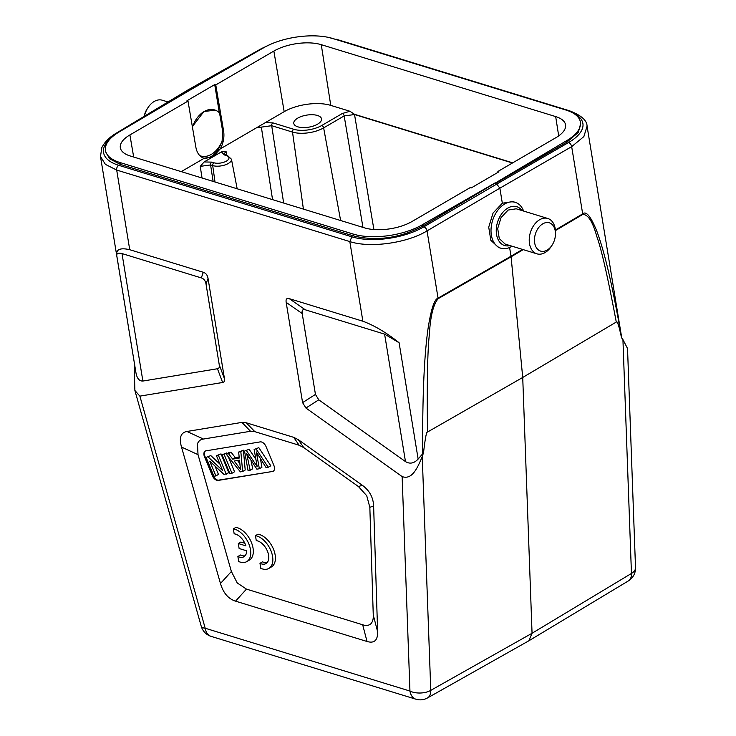 <?xml version="1.0" encoding="UTF-8"?>
<svg xmlns="http://www.w3.org/2000/svg" width="736" height="736" viewBox="0 0 736 736"><rect width="100%" height="100%" fill="white"/><g stroke="black" fill="none" stroke-linecap="round" stroke-linejoin="round"><path stroke-width="1.1" d="M289.276 298.65L362.866 321.218C374.422 325.514 386.492 332.681 399.096 342.737L384.606 334.135L305.302 309.801L289.276 298.65C286.709 297.905 285.678 299.147 286.175 302.376L302.588 402.61L305.918 408.029L318.771 399.832L405.481 461.601L384.606 334.135M523.213 249.633L511.088 256.8L522.726 377.467L427.487 432.05C426.512 431.379 425.187 438.288 423.522 452.778L422.243 456.495C417.156 469.099 411.617 480.065 402.132 476.578L305.918 408.029M203.32 272.283L201.305 277.904L122.001 253.57C118.045 252.65 116.325 253.515 116.849 256.156C115.552 249.568 119.848 247.416 129.729 249.706L203.32 272.283C205.896 273.111 207.469 275.154 208.04 278.41L224.452 378.635C224.83 380.935 224.222 382.223 222.64 382.481L139.886 396.124L134.89 390.494L201.232 626.253A14.794 4.747 -15.7 0 0 205.197 628.231L409.952 691.049A14.794 7.958 -2.1 0 0 430.772 690.368A14.794 8.777 60.6 0 1 427.496 697.94A14.794 14.794 0 0 1 415.895 699.2A14.794 10.01 -72.9 0 1 409.952 691.049L402.132 476.578M362.259 485.236L358.478 486.588L366.721 495.705L369.84 507.325L373.621 505.972C373.262 497.389 369.481 490.47 362.259 485.236L298.347 439.705L293.728 437.35L246.229 422.777L241.932 422.4L186.926 431.471C180.743 432.593 178.931 437.791 181.507 447.065L220.469 583.51C223.238 592.94 228.27 598.819 235.557 601.156L246.468 589.113L362.673 624.763L367.025 641.488L235.557 601.156M367.025 641.488C374.284 643.614 377.816 640.357 377.623 631.718L373.262 614.992L369.84 507.325M373.621 505.972L377.623 631.718M423.908 226.817A3.698 2.162 59.6 0 1 427.046 230.902C406.944 243.156 370.061 248.262 349.821 241.583L116.693 170.062L105.395 164.376L100.482 156.464L135.902 372.462C136.924 378.359 139.242 381.211 142.876 381.046L217.451 368.745L222.64 382.481M201.305 277.904C203.881 278.732 205.454 280.775 206.025 284.032L208.04 278.41M224.452 378.635L219.264 364.9L206.025 284.032M219.264 364.9C219.641 367.209 219.034 368.488 217.451 368.745M134.688 364.329L134.228 368.138L134.89 390.494M423.458 452.916L418.14 459.052C414.12 463.395 409.897 464.241 405.481 461.601M528.963 640.734L628.36 580.925A14.794 8.804 -121 0 0 631.451 573.454L622.932 339.572L621.46 337.456C618.884 325.487 617.154 320.353 616.28 322.064L522.726 377.467L532.054 633.264L528.807 640.817M427.487 432.05C426.889 383.116 427.524 350.529 429.382 334.3C430.367 316.406 433.283 304.538 438.132 298.696A7.397 4.352 60.1 0 0 438.058 298.126C434.185 299.258 430.716 310.334 427.634 331.356C424.966 352.958 422.409 383.438 422.63 454.002M580.649 123.584L578.358 132.379L566.932 142.103L495.162 183.595L496.717 184.083L423.918 226.808A51.787 22.807 170.3 0 1 351.836 236.808L349.821 241.583L362.866 321.218M495.052 182.942L422.142 224.857A49.56 21.574 170.7 0 1 353.096 234.039L119.959 162.518A49.56 21.574 170.7 0 1 105.496 150.466A49.56 21.574 170.7 0 1 119.204 131.919L190.845 89.617L263.755 47.711A49.56 21.574 170.7 0 1 332.801 38.52L565.938 110.041A49.56 21.574 170.7 0 1 580.4 122.102A49.56 21.574 170.7 0 1 566.692 140.64L422.381 226.32C399.446 238.225 376.455 241.417 353.4 235.888L120.262 164.367L109.6 158.774L105.745 152.012M117.65 132.876A3.698 2.208 58.9 0 0 116.5 133.032L188.094 89.866L190.146 90.031M509.588 247.517L511.014 256.229L438.058 298.126L427.046 230.902L499.864 188.168L496.717 184.083L568.523 142.563A3.698 2.236 -120 0 1 571.67 146.648L583.86 136.574L587.07 126.187L621.727 337.852M621.681 338.045C610.356 273.498 603.124 248.823 597.246 232.254C591.091 216.734 586.242 210.606 582.682 213.872L571.67 146.648L499.864 188.168L502.329 203.21L512.891 201.59L515.32 202.363A24.04 16.174 -72.4 0 1 523.609 211.057M512.044 246.201A24.04 16.174 -72.4 0 1 511.4 246.588A24.04 16.174 -72.4 0 1 500.784 248.188L498.585 247.498L490.838 240.304L488.722 227.148L493.074 212.998L502.329 203.21M500.784 248.188A24.04 16.174 -72.4 0 1 491.344 235.014A24.04 16.174 -72.4 0 1 504.703 203.964A24.04 16.174 -72.4 0 1 515.32 202.363M510.039 245.585A20.341 13.68 -72.4 0 1 496.524 234.342A20.341 13.68 -72.4 0 1 507.831 208.067A20.341 13.68 -72.4 0 1 521.962 210.551M547.777 218.472L516.23 208.794L508.144 210.054L501.06 217.617L497.702 228.482L499.266 238.584L505.2 244.104L536.93 253.837A18.492 12.512 -72.9 0 1 529.304 238.17A18.492 12.512 -72.9 0 1 539.663 219.724A18.492 12.512 -72.9 0 1 547.777 218.472A18.492 12.512 -72.9 0 1 555.487 232.53L555.468 234.048A14.794 10.01 -72.9 0 1 552.028 245.254A14.794 10.01 -72.9 0 1 547.115 250.102A14.794 10.01 -72.9 0 1 534.676 242.944A14.794 10.01 -72.9 0 1 542.809 223.808A14.794 10.01 -72.9 0 1 555.468 234.048M555.386 230.009L582.682 213.872A7.397 4.434 -120.6 0 1 582.756 214.443C588.073 214.36 592.784 221.784 596.887 236.725C601.459 249.219 607.918 277.665 616.28 322.064M438.132 298.696L511.088 256.8L511.014 256.229L522.532 249.421M622.932 339.572L627.532 348.514L635.518 567.704A14.794 7.958 -2.1 0 1 631.451 573.454L532.054 633.264L430.772 690.368L422.243 456.495M349.94 111.265L342.295 113.519L321.761 125.488A20.028 8.722 170.7 0 1 293.728 129.269L272.918 122.884L265.245 122.7L284.179 111.67A33.286 14.49 170.7 0 1 330.758 105.386L349.94 111.265L354.494 114.292L512.725 162.831M202.041 178.011L200.238 166.364L204.13 161.948L212.787 156.906L203.973 158.24M498.024 172.316L497.895 171.47L555.984 137.623A33.884 14.748 -9.3 0 0 565.57 124.89A33.884 14.748 -9.3 0 0 555.671 116.582L321.264 44.675A33.884 14.748 -9.3 0 0 273.856 51.078L215.768 84.916L223.615 131.026C224.526 137.135 223.404 143.097 220.248 148.911L212.787 156.906L221.444 151.864L224.232 154.891L226.348 155.544A8.933 3.892 170.7 0 1 226.43 161.092A8.933 3.892 170.7 0 1 213.928 162.776L211.812 162.122L204.13 161.948M221.444 151.864L226.026 151.34L223.928 154.091M272.559 199.64L261.344 127.116L256.763 127.641L265.245 122.7M220.984 143.594A19.973 13.506 -72.9 0 1 211.278 156.437A19.973 13.506 -72.9 0 1 203.246 157.982M192.427 127.052A24.04 16.348 -73.5 0 1 204.056 111.559A24.04 16.348 -73.5 0 1 214.535 109.912A24.04 16.348 -73.5 0 1 219.549 112.958L222.576 130.704L222.125 141.146A24.04 16.348 -73.5 0 1 211.342 154.367A24.04 16.348 -73.5 0 1 200.873 156.014A24.04 16.348 -73.5 0 1 199.796 155.636M181.258 171.635L204.157 158.295C199.769 156.86 197 153.171 195.859 147.2L188.002 101.09L186.962 100.777L214.719 84.603L219.328 112.746M497.895 171.47L498.934 171.792L471.169 187.965L470.129 187.643L412.04 221.49A33.884 14.748 -9.3 0 1 364.633 227.884L130.217 155.977A33.884 14.748 -9.3 0 1 120.345 147.798A33.884 14.748 -9.3 0 1 129.904 134.936L188.002 101.09M317.547 124.191A14.058 6.118 -9.3 0 0 321.522 118.882A14.058 6.118 -9.3 0 0 312.469 114.724A14.058 6.118 -9.3 0 0 297.758 118.119A14.058 6.118 -9.3 0 0 293.784 123.427A14.058 6.118 -9.3 0 0 302.836 127.595A14.058 6.118 -9.3 0 0 317.547 124.191M215.768 84.916L214.719 84.603M215.289 110.161L203.927 111.513L192.354 126.647M199.861 155.701L200.808 155.995M168.01 101.973L162.306 100.225A18.492 12.512 107.1 0 0 154.192 101.476A18.492 12.512 107.1 0 0 148.046 107.539A18.492 12.512 107.1 0 0 144.403 116.214M148.046 107.539L147.209 108.808A14.794 10.01 107.1 0 0 144.164 116.352M552.028 245.254L551.19 246.523A18.492 12.512 -72.9 0 1 545.045 252.586A18.492 12.512 -72.9 0 1 536.93 253.837M318.771 399.832L315.45 394.413L302.588 402.61M286.175 302.376L302.202 313.536L315.45 394.413M302.202 313.536C301.705 310.307 302.735 309.056 305.302 309.801M373.262 614.992C373.502 618.948 372.664 621.92 370.751 623.898C368.653 625.618 365.958 625.904 362.673 624.763M246.468 589.113L237.231 582.94L231.38 571.476L220.469 583.51M181.507 447.065L198.021 454.636L231.38 571.476M198.021 454.636L197.46 443.799C198.582 440.956 200.569 439.364 203.43 439.042L186.926 431.471M241.932 422.4L250.534 431.278L203.43 439.042M250.534 431.278L254.822 431.655L246.229 422.777M293.728 437.35L299.138 445.243L254.822 431.655M299.138 445.243L303.756 447.608L298.347 439.705M358.478 486.588L303.756 447.608M272.513 471.472A5.916 3.514 -120.2 0 0 273.258 471.206A5.916 3.514 -120.2 0 0 273.902 465.492L266.082 446.669A5.916 3.514 -120.2 0 0 261.602 442.014A5.916 3.514 -120.2 0 0 260.222 441.885L205.905 450.846A5.916 3.514 -120.2 0 0 205.16 451.113A5.916 3.514 -120.2 0 0 204.516 456.817L212.336 475.64A5.916 3.514 -120.2 0 0 216.816 480.304A5.916 3.514 -120.2 0 0 218.196 480.424L272.513 471.472L218.702 480.13A5.916 3.514 59.8 0 1 217.332 480.01A5.916 3.514 59.8 0 1 212.851 475.346L205.031 456.522A5.916 3.514 59.8 0 1 205.427 450.975M268.861 568.422L271.437 566.922A18.492 10.985 -120.2 0 0 273.498 549.212A18.492 10.985 -120.2 0 0 258.023 534.17L255.456 535.67L256.266 540.629A12.917 7.673 59.8 0 1 267.343 550.942A12.917 7.673 59.8 0 1 266.009 563.555A12.917 7.673 59.8 0 1 259.983 563.316L260.802 568.339A18.492 10.985 -120.2 0 0 268.861 568.422A18.492 10.985 -120.2 0 0 270.931 550.712A18.492 10.985 -120.2 0 0 255.456 535.67M259.983 563.316L262.55 561.816A12.917 7.673 -120.2 0 0 267.168 562.598M246.762 561.614L249.338 560.114A18.492 10.985 -120.2 0 0 251.399 542.414A18.492 10.985 -120.2 0 0 235.934 527.362L233.358 528.862L234.168 533.821A12.917 7.673 59.8 0 1 245.888 545.854L238.317 543.536L239.126 548.504L246.698 550.822A12.917 7.673 59.8 0 1 243.91 556.747A12.917 7.673 59.8 0 1 237.884 556.508L238.712 561.531A18.492 10.985 -120.2 0 0 246.762 561.614A18.492 10.985 -120.2 0 0 248.832 543.904A18.492 10.985 -120.2 0 0 233.358 528.862M244.849 543.251L240.884 542.036L238.317 543.536M237.884 556.508L240.46 555.008A12.917 7.673 -120.2 0 0 245.07 555.79M273.507 471.04A5.916 3.514 59.8 0 1 273.028 471.169M221.012 453.891L216.448 455.713L221.012 453.891L228.832 472.714L224.13 474.564L209.751 461.141L215.887 475.916L218.463 474.416L214.967 466.008M219.944 464.131L210.781 455.575L206.08 457.424L210.781 455.575M226.725 452.944L222.07 454.784L226.725 452.944L227.001 453.624M224.149 454.443L231.969 473.266L234.545 471.767L228.335 456.817M243.414 450.193L238.639 452.051L240.838 451.692L243.414 450.193L245.208 470.01L242.641 471.509L240.396 471.877L226.164 454.112L228.73 452.612L231.095 452.226L235.29 457.626L239.163 456.982M256.238 449.153L268.226 467.286L270.793 465.796L258.814 447.654L254.122 449.503L258.814 447.654M255.87 459.319L249.108 449.254L244.536 451.085L249.108 449.254M268.226 467.286L266.101 467.636L256.321 451.95L259.357 468.749L256.855 469.163L246.661 453.542L250.148 470.267L252.715 468.777L251.022 460.561M259.357 468.749L261.924 467.25L260.424 458.638M208.214 457.074L222.594 470.506L216.448 455.713M215.887 475.916L213.9 476.247L206.08 457.424M218.436 455.382L226.256 474.205M231.969 473.266L229.89 473.607L222.07 454.784M226.164 454.112L228.528 453.726L232.723 459.117L239.283 458.04L238.639 452.051M232.723 459.117L235.29 457.626M228.528 453.726L231.095 452.226M240.838 451.692L242.641 471.509M240.102 465.971L239.522 460.166L234.204 461.04L240.746 469.706L240.102 465.971M239.862 463.551L237.507 460.497M250.148 470.267L248.06 470.617L244.536 451.085M246.542 450.754L257.214 466.679L254.122 449.503M201.25 626.318A14.794 14.794 0 0 0 211.14 636.382A14.794 10.01 107.1 0 1 205.197 628.231L139.886 396.124M351.836 236.808L118.708 165.296A3.698 2.502 107.1 0 0 116.693 170.062L129.729 249.706M118.698 165.296A51.787 22.807 170.3 0 1 113.454 135.866M116.849 256.156L135.902 372.462M122.001 253.57L142.876 381.046M418.14 459.052L399.096 342.737M134.274 123.022L189.391 89.792L243.901 59.119M572.461 112.718A51.787 22.273 171.1 0 1 568.523 142.563M262.2 48.604A3.698 2.19 -119.4 0 0 261.17 48.751L270.83 44.178M582.756 214.443L555.432 230.589M568.201 110.805A3.698 2.502 -72.9 0 1 569.406 110.75C581.118 115.23 587.015 120.382 587.07 126.215M328.725 37.462L335.156 39.247M373.897 229.54L354.522 114.54A2.217 1.5 -72.9 0 1 354.494 114.292M512.449 162.987L354.522 114.54L344.172 115.92L362.949 227.369M321.761 125.488A2.217 1.316 59.8 0 1 323.638 127.88L344.172 115.92A2.217 1.316 -120.2 0 0 342.295 113.519M303.407 209.107L292.505 132.084A22.246 9.688 170.7 0 0 323.638 127.88L340.621 220.524M200.238 166.364L210.588 164.947A2.217 1.5 107.1 0 1 211.812 162.122M215.022 181.994L212.704 165.591A2.217 1.5 -72.9 0 1 213.928 162.776M226.348 155.544A2.217 1.5 -72.9 0 1 227.323 155.388L231.444 159.215A11.15 4.858 170.7 0 1 225.602 164.735A11.15 4.858 170.7 0 1 213.495 165.802A11.15 4.858 170.7 0 1 212.704 165.591L210.588 164.947L213.127 181.415M227.323 155.388L225.207 154.744A2.217 1.5 107.1 0 0 224.232 154.891M226.798 155.232L226.026 151.34M220.248 148.911L256.763 127.641M222.576 130.704L223.615 131.026M129.904 134.936L133.676 157.035M321.264 44.675L330.758 105.386M558.688 135.884L555.671 116.582M261.344 127.116L271.694 125.7A2.217 1.5 107.1 0 1 272.918 122.884M284.179 111.67L273.856 51.078M422.142 224.857L422.381 226.32M353.4 235.888L353.096 234.039M119.959 162.518L120.262 164.367M566.932 142.103L566.692 140.64M283.654 203.044L271.694 125.7L292.505 132.084A2.217 1.5 -72.9 0 1 293.728 129.269M205.031 456.522L204.516 456.817M212.336 475.64L212.851 475.346M218.702 480.13L218.196 480.424M258.106 454.931L257.057 455.547M248.74 457.093L247.581 457.764M116.5 133.032C113.096 135.065 106.002 139.518 101.862 147.504L100.482 156.492M211.14 636.382L415.895 699.2M188.094 89.875L261.17 48.751M336.269 39.238L569.406 110.75M628.323 580.943A14.794 14.794 0 0 0 635.518 567.704M528.779 640.835L427.496 697.94M231.444 159.215L237.176 188.784M225.207 154.744L223.937 154.155M105.782 152.214L105.496 150.466M580.686 123.85L580.4 122.102"/></g></svg>
